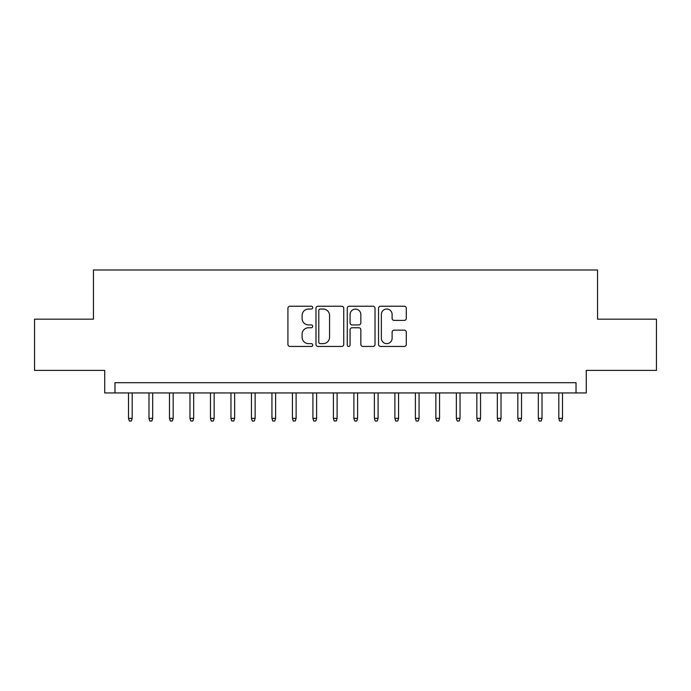 <?xml version="1.0" encoding="UTF-8"?>
<svg xmlns="http://www.w3.org/2000/svg" width="691" height="691" viewBox="0 0 691 691"><rect width="100%" height="100%" fill="white"/><g stroke="black" fill="none" stroke-linecap="round" stroke-linejoin="round"><path stroke-width="1.04" d="M312.712 307.633A1.408 1.408 0 0 0 311.304 306.225L289.935 306.225A2.013 2.013 0 0 0 287.922 308.238L287.922 344.446A2.013 2.013 0 0 0 289.935 346.45L311.304 346.45A1.408 1.408 0 0 0 312.712 345.042A1.408 1.408 0 0 0 311.304 343.634L308.54 343.634A6.435 6.435 0 0 1 302.105 337.199L302.105 334.185A6.435 6.435 0 0 1 308.54 327.75L311.304 327.75A1.408 1.408 0 0 0 312.712 326.342A1.408 1.408 0 0 0 311.304 324.934L308.54 324.934A6.435 6.435 0 0 1 302.105 318.499L302.105 315.476A6.435 6.435 0 0 1 308.54 309.041L311.304 309.041A1.408 1.408 0 0 0 312.712 307.633M404.278 320.408A2.013 2.013 0 0 0 406.291 318.396L406.291 308.238A2.013 2.013 0 0 0 404.278 306.225L380.551 306.225A2.013 2.013 0 0 0 378.538 308.238L378.538 344.446A2.013 2.013 0 0 0 380.551 346.45L404.278 346.45A2.013 2.013 0 0 0 406.291 344.446L406.291 332.172A2.013 2.013 0 0 0 404.278 330.16L394.12 330.16A2.013 2.013 0 0 0 392.117 332.172L392.117 338.262A5.381 5.381 0 0 1 386.735 343.634A5.381 5.381 0 0 1 381.354 338.262L381.354 314.422A5.381 5.381 0 0 1 386.735 309.041A5.381 5.381 0 0 1 392.117 314.422L392.117 318.396A2.013 2.013 0 0 0 394.12 320.408L404.278 320.408M576.026 392.937L586.27 392.937L586.27 370.393L656.45 370.393L656.45 319.173L597.542 319.173L597.542 269.991L93.458 269.991L93.458 319.173L34.55 319.173L34.55 370.393L104.73 370.393L104.73 392.937L576.026 392.937L576.026 382.693L114.974 382.693L114.974 392.937M343.738 308.238A2.013 2.013 0 0 0 341.725 306.225L317.998 306.225A2.013 2.013 0 0 0 315.986 308.238L315.986 344.446A2.013 2.013 0 0 0 317.998 346.45L341.725 346.45A2.013 2.013 0 0 0 343.738 344.446L343.738 308.238M349.275 306.225L373.002 306.225A2.013 2.013 0 0 1 375.014 308.238L375.014 344.446A2.013 2.013 0 0 1 373.002 346.45L362.844 346.45A2.013 2.013 0 0 1 360.84 344.446L360.84 329.762A2.013 2.013 0 0 0 358.828 327.75L352.09 327.75A2.013 2.013 0 0 0 350.078 329.762L350.078 345.042A1.408 1.408 0 0 1 348.67 346.45A1.408 1.408 0 0 1 347.262 345.042L347.262 308.238A2.013 2.013 0 0 1 349.275 306.225M320.209 309.041A1.408 1.408 0 0 0 318.801 310.449L318.801 342.226A1.408 1.408 0 0 0 320.209 343.634L323.12 343.634A6.435 6.435 0 0 0 329.564 337.199L329.564 315.476A6.435 6.435 0 0 0 323.12 309.041L320.209 309.041M360.84 314.526A5.381 5.381 0 0 0 355.459 309.145A5.381 5.381 0 0 0 350.078 314.526L350.078 322.922A2.013 2.013 0 0 0 352.09 324.934L358.828 324.934A2.013 2.013 0 0 0 360.84 322.922L360.84 314.526M132.188 418.349L131.368 421.009L129.321 421.009L128.5 418.349L132.188 418.349L132.188 392.937M128.5 418.349L128.5 392.937M152.676 418.349L151.865 421.009L149.809 421.009L148.988 418.349L152.676 418.349L152.676 392.937M148.988 418.349L148.988 392.937M173.173 418.349L172.353 421.009L170.306 421.009L169.485 418.349L173.173 418.349L173.173 392.937M169.485 418.349L169.485 392.937M193.661 418.349L192.841 421.009L190.794 421.009L189.973 418.349L193.661 418.349L193.661 392.937M189.973 418.349L189.973 392.937M214.15 418.349L213.338 421.009L211.282 421.009L210.461 418.349L214.15 418.349L214.15 392.937M210.461 418.349L210.461 392.937M234.646 418.349L233.826 421.009L231.779 421.009L230.958 418.349L234.646 418.349L234.646 392.937M230.958 418.349L230.958 392.937M255.134 418.349L254.314 421.009L252.267 421.009L251.446 418.349L255.134 418.349L255.134 392.937M251.446 418.349L251.446 392.937M275.623 418.349L274.802 421.009L272.755 421.009L271.934 418.349L275.623 418.349L275.623 392.937M271.934 418.349L271.934 392.937M296.119 418.349L295.299 421.009L293.252 421.009L292.431 418.349L296.119 418.349L296.119 392.937M292.431 418.349L292.431 392.937M316.608 418.349L315.787 421.009L313.74 421.009L312.919 418.349L316.608 418.349L316.608 392.937M312.919 418.349L312.919 392.937M337.096 418.349L336.275 421.009L334.228 421.009L333.408 418.349L337.096 418.349L337.096 392.937M333.408 418.349L333.408 392.937M357.593 418.349L356.772 421.009L354.725 421.009L353.904 418.349L357.593 418.349L357.593 392.937M353.904 418.349L353.904 392.937M378.081 418.349L377.26 421.009L375.213 421.009L374.392 418.349L378.081 418.349L378.081 392.937M374.392 418.349L374.392 392.937M398.569 418.349L397.748 421.009L395.701 421.009L394.881 418.349L398.569 418.349L398.569 392.937M394.881 418.349L394.881 392.937M419.066 418.349L418.245 421.009L416.198 421.009L415.377 418.349L419.066 418.349L419.066 392.937M415.377 418.349L415.377 392.937M439.554 418.349L438.733 421.009L436.686 421.009L435.866 418.349L439.554 418.349L439.554 392.937M435.866 418.349L435.866 392.937M460.042 418.349L459.221 421.009L457.174 421.009L456.354 418.349L460.042 418.349L460.042 392.937M456.354 418.349L456.354 392.937M480.539 418.349L479.718 421.009L477.662 421.009L476.85 418.349L480.539 418.349L480.539 392.937M476.85 418.349L476.85 392.937M501.027 418.349L500.206 421.009L498.159 421.009L497.339 418.349L501.027 418.349L501.027 392.937M497.339 418.349L497.339 392.937M521.515 418.349L520.694 421.009L518.647 421.009L517.827 418.349L521.515 418.349L521.515 392.937M517.827 418.349L517.827 392.937M542.012 418.349L541.191 421.009L539.135 421.009L538.324 418.349L542.012 418.349L542.012 392.937M538.324 418.349L538.324 392.937M562.5 418.349L561.679 421.009L559.632 421.009L558.812 418.349L562.5 418.349L562.5 392.937M558.812 418.349L558.812 392.937"/></g></svg>

